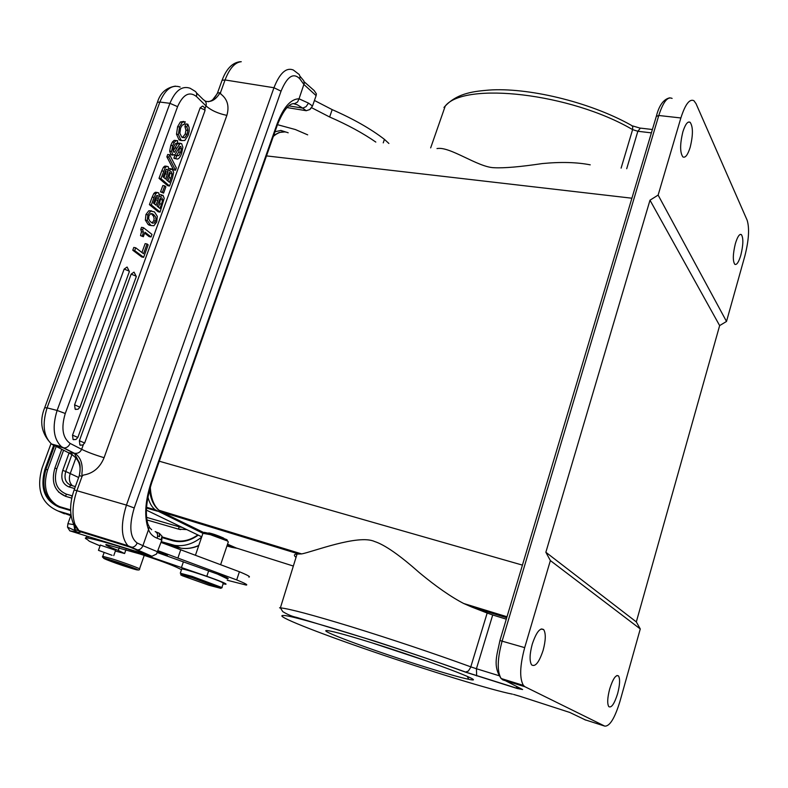 <?xml version="1.0" encoding="UTF-8"?>
<svg xmlns="http://www.w3.org/2000/svg" width="788" height="788" viewBox="0 0 788 788"><rect width="100%" height="100%" fill="white"/><g stroke="black" fill="none" stroke-linecap="round" stroke-linejoin="round"><path stroke-width="1.18" d="M127.883 567.045L134.187 568.749C133.014 567.734 126.05 565.154 113.305 561.007L107.109 559.342C108.33 560.366 115.255 562.937 127.883 567.045M80.711 445.289L79.883 445.023L79.381 440.738L84.671 442.994M79.381 440.738L200.152 107.867L202.516 106.085L203.245 106.37L204.841 108.104L205.038 110.448M73.885 439.753L73.048 439.487L72.526 435.163L131.133 274.135L134.029 272.106L136.304 276.519M75.993 409.494L75.146 409.228L74.584 404.825L124.159 269.072L127.095 267.034L129.37 271.486M182.255 125.075L180.6 127.991L179.891 133.251L181.732 137.092L184.707 137.752L187.14 134.295L187.849 130.414L186.854 126.878L187.82 124.199L189.1 127.41L189.209 131.074L188.233 135.201L184.806 140.461L181.821 140.589L180.846 139.87L178.413 134.472L179.536 126.967L182.304 122.248L185.229 121.756L184.254 124.445L182.255 125.065M179.536 126.967L177.615 126.71L176.502 134.206L178.935 139.594L181.801 140.579M183.742 121.45L180.383 121.982L177.605 126.701M178.413 134.472L176.502 134.206M180.846 139.87L178.935 139.594M187.82 124.199L185.909 123.943L184.934 126.622L186.845 126.888M184.953 126.622L185.938 130.148L185.239 134.029L182.392 137.624M187.849 130.414L185.938 130.148M187.14 134.295L185.229 134.029M184.707 137.752L182.796 137.486M184.254 124.445L183.594 124.356M180.137 143.396L181.664 143.692L182.865 147.317L181.654 153.246M176.896 148.183L180.137 143.386L178.226 143.111L177.428 143.721M174.7 152.035L176.876 148.154L174.966 147.878L173.193 151.158M175.33 143.909L173.754 146.735L173.074 150.016L173.675 152.035L174.69 152.005L173.498 151.828M177.133 143.741L175.32 143.879M175.005 154.665L172.818 154.872L171.577 151.365L172.7 145.691L174.315 142.323L176.088 140.619L177.694 140.727L177.133 143.731M177.467 150.449L175.015 154.694M181.673 153.256C179.979 157.915 178.186 159.747 176.305 158.782L175.783 158.437L176.768 155.719L178.837 155.581L180.58 152.36L181.388 148.715L180.797 146.509L180.048 146.401L177.487 150.478M180.452 143.298L178.236 143.121M179.309 143.987L177.398 143.712L174.995 147.878M174.365 152.222L173.793 152.133M177.103 143.721L175.852 143.544M176.088 140.619L174.168 140.343L172.385 142.037L170.779 145.416L169.666 151.089L170.898 154.586L172.089 154.98M176.413 140.54L174.197 140.353M172.7 145.691L170.779 145.416M171.577 151.365L169.666 151.089M172.818 154.872L170.898 154.596M180.797 146.499L180.058 146.401M179.349 147.061L179.497 148.439M181.388 148.715L179.477 148.439L178.679 152.084L176.364 155.669M180.58 152.36L178.669 152.084M178.837 155.581L176.926 155.305M176.768 155.728L174.857 155.453L173.872 158.152L175.783 158.437M173.872 158.152L175.793 158.703M176.345 167.923L175.507 170.218L168.79 157.098L169.637 154.763L176.345 167.923M168.79 157.098L166.869 156.812L173.606 169.932L175.507 170.218M169.637 154.763L167.716 154.487L166.869 156.812M164.002 177.684L165.421 173.793L167.342 174.089L165.549 179.004L163.037 176.847L166.13 169.489M165.884 169.794L165.421 173.793M166.012 171.902L167.913 172.198L167.332 174.089M166.396 169.351L167.391 169.509L166.13 169.518M167.933 172.198L167.391 169.509M167.903 181.033L169.105 177.733L171.006 178.039L169.44 182.353L166.642 179.95L169.4 172.799L170.385 171.735L171.439 171.882L170.385 171.735M169.922 172.079L169.095 177.724M170.198 173.567L172.109 173.872L171.439 171.863M170.996 178.029L172.129 173.872M172.533 177.773L169.548 186.007L160.929 178.64L165.332 167.529L166.8 166.376L168.228 166.672L169.026 170.799M160.929 178.64L159.009 178.334L167.637 185.702L169.548 186.007M173.685 172.217L172.513 177.753M169.046 170.829L172.05 168.908L173.656 172.217M167.007 166.317L164.879 166.081L163.431 167.243L161.747 170.878L163.658 171.173M165.332 167.529L163.411 167.233M159.009 178.334L161.737 170.878M165.894 186.815L163.599 193.129L162.446 192.164L164.751 185.84L165.894 186.815M162.446 192.164L160.535 191.848L163.599 193.129M164.751 185.84L162.84 185.535L160.535 191.848M154.438 203.934L155.896 199.945L157.807 200.27L156.004 205.225L153.463 203.127L155.256 198.202M156.369 195.976L155.896 199.945M156.487 198.044L158.388 198.359L157.679 195.572L156.585 195.729L155.266 198.212M157.807 200.27L158.388 198.359M156.911 195.532L157.856 195.69M158.398 207.185L159.629 203.797L161.53 204.122L159.954 208.465L157.117 206.131L159.895 198.931L161.205 197.739M160.457 198.162L159.619 203.787M160.732 199.61L162.643 199.925L161.964 197.946M161.52 204.112L162.653 199.935M160.979 197.808L161.767 197.837M164.229 198.241L160.062 212.11L151.326 204.969L154.074 197.443L152.153 197.128L149.415 204.644L151.326 204.969M162.978 195.247L164.2 198.251M158.693 192.824L159.511 196.951L162.978 195.257M155.768 193.779L157.245 192.587L158.693 192.843M154.084 197.453L155.768 193.769L153.847 193.454L152.163 197.128M149.415 204.644L158.161 211.785L160.062 212.11M161.668 194.853L159.56 194.597M157.501 192.508L155.334 192.262L153.857 193.454M150.833 213.538L148.942 215.705L148.627 218.798L150.065 221.448L152.567 223.201L154.625 222.837L156.034 219.517L155.669 217.084L153.591 214.494M151.72 214.198L153.552 216.316L154.153 218.69L153.758 220.768L151.966 222.935M150.784 213.548L153.581 214.523L150.833 213.518M157.304 216.434L156.733 221.96L153.887 225.732M154.487 211.962L157.334 216.414M147.297 220.423L147.868 214.838L150.735 211.076L154.497 211.913M153.887 225.762L150.892 225.457L147.267 220.443L145.356 220.108L148.095 224.432L151.168 225.595M150.735 211.076L148.824 210.741L145.947 214.503L145.376 220.088M151.582 210.879L148.833 210.751M147.868 214.838L145.947 214.503M150.006 224.777L148.095 224.442M144.982 232.224L143.347 236.705L142.431 235.996L143.377 232.115L142.687 229.722L143.436 227.683L151.976 234.391L151.04 236.961L144.982 232.224M142.697 229.702L140.776 229.357L141.446 231.77L140.51 235.642L143.347 236.705M151.04 236.961L149.129 236.617L144.657 233.12M143.436 227.683L141.515 227.338L140.776 229.367M143.377 232.115L141.456 231.77M142.431 235.996L140.52 235.651M148.174 244.851L143.643 257.331L134.689 250.584L135.713 247.796L143.514 253.706L147.051 243.984L148.174 244.851M134.689 250.584L132.768 250.229L141.732 256.977L143.643 257.331M147.051 243.984L145.14 243.64L141.919 252.495M135.713 247.796L133.793 247.432L132.768 250.229M388.888 143.465L384.426 139.348C370.774 128.818 353.359 118.909 332.181 109.63L314.432 100.46M311.615 107.7L329.64 116.998C347.616 124.819 363.002 133.182 375.817 142.076M307.684 134.846L295.372 129.537L277.455 124.681M72.368 485.723C69.344 482.64 68.625 478.611 70.201 473.627L75.924 457.858M63.562 450.283L56.835 468.732C53.318 481.419 56.49 489.88 66.359 494.145L72.358 495.879M58.44 491.939L65.571 496.322L71.836 498.144M178.462 529.112L147.001 519.962L178.462 529.112L186.805 529.615M182.195 527.389L179.25 526.827L178.413 529.083L180.639 529.605M146.676 517.391L179.152 526.798M58.154 506.132C46.177 498.587 42.66 486.521 47.615 469.934L56.165 446.56M70.93 514.81L57.938 510.949C41.35 503.621 36.061 489.299 42.079 467.983L50.993 443.664M201.639 537.13C193.178 543.858 184.234 546.616 174.818 545.394L161.284 541.661M166.514 554.397L162.161 552.93L166.357 554.959L166.544 554.407M166.357 554.959L167.371 555.304L167.086 554.594L166.13 554.269L166.357 554.831M162.161 552.93L161.136 552.585L161.461 553.314L162.417 553.629L162.161 553.068M161.658 552.762L161.461 553.314M157.767 551.797L159.531 552.378L157.797 551.728M157.679 552.053L160.486 552.979L157.708 551.984M157.856 551.561L159.343 552.053L157.876 551.492M221.96 587.316L223.28 583.396L221.842 582.204C214.71 578.737 184.353 568.69 181.752 568.926L180.285 573.201L192.154 576.392L222.147 587.631L220.758 588.331L208.968 585.257L182.55 575.821C180.413 574.846 180.058 574.472 181.496 574.698L192.233 577.673L220.738 588.34M112.083 555.304L98.47 550.349L112.083 555.304M113.777 555.579L115.629 550.329L100.332 545.099M181.496 569.685L179.152 568.512C172.838 565.272 159.698 560.406 139.732 553.915L106.232 544.547C104.42 544.656 108.439 546.626 118.279 550.448L124.612 553.521L115.373 551.048M100.066 545.857L89.399 541.277L87.429 539.632C85.143 538.421 84.71 537.83 86.128 537.859L87.763 538.056C94.462 539.219 107.365 542.745 126.474 548.645L206.811 576.284C220.817 581.249 227.171 583.918 225.88 584.292L223.152 583.79M314.205 90.62L316.392 93.88L316.116 95.634L312.501 106.045L309.694 109.581L306.236 110.714L286.98 107.562M212.898 99.495L217.212 93.733M72.693 454.942L68.487 452.745C78.327 457.454 81.913 465.097 79.243 475.676L79.332 475.588M73.422 523.537L74.978 524.434L79.529 531.467C81.144 532.53 80.307 532.718 76.997 532.048L74.821 530.491L73.905 524.66L67.926 523.665L70.979 515.204M294.692 103.602L297.569 102.007L299.036 98.795L308.502 103.12L306.089 106.656L302.7 108.133L297.342 104.794L293.796 103.661M226.865 115.363L104.085 457.69C95.112 455.011 87.626 452.214 81.647 449.318C80.218 452.391 77.795 453.711 74.367 453.287L76.406 454.469C79.322 457.148 82.642 461.62 82.159 471.175C81.627 475.223 82.011 476.533 83.292 475.105L82.1 476.267L76.997 490.412C72.476 503.808 71.806 515.145 74.978 524.434M204.998 100.913L206.151 101.386C217.252 103.09 220.61 88.68 220.729 93.989C227.436 99.022 229.485 106.153 226.875 115.363M226.865 115.373C218.158 113.58 211.204 110.428 205.993 105.897C206.712 103.297 205.914 101.258 203.599 99.8M217.429 93.043L220.482 92.649L220.729 93.989M316.116 95.634L304.01 84.572L299.765 78.78C293.412 72.309 287.167 76.436 281.05 91.162L273.958 87.734L225.063 79.962C229.535 68.389 234.932 62.301 241.266 61.71L239.897 61.76M310.433 108.892L311.595 107.444M281.05 91.162L134.226 507.965C128.887 525.901 129.872 537.583 137.171 542.991L142.914 545.67L148.528 529.595C150.035 533.722 152.911 536.598 157.167 538.214C158.112 534.756 157.442 532.54 155.177 531.575M157.61 536.047L159.55 536.638L159.294 533.269L161.954 536.195L161.835 540.095L156.497 554.043L151.917 556.269L69.807 530.836L76.997 532.048M156.566 532.432L159.206 533.23M69.807 530.826L67.492 527.123L67.926 523.665M132.187 547.305L128.474 546.163M78.573 530.708L75.224 529.664M161.353 538.549L161.412 539.928M248.841 577.082C250.879 576.964 247.737 575.191 239.414 571.753L161.038 542.4M158.142 550.743L236.686 579.909C245.029 583.297 248.2 585.011 246.171 585.07L227.239 580.244M227.673 578.973L217.449 574.058L157.442 552.595M227.87 578.579L228.126 578.599C228.845 578.353 225.289 576.846 217.449 574.058M220.719 564.375L228.313 541.917L227.476 540.992L210.396 534.678L202.94 533.318L155.216 509.777C151.808 507.088 149.365 502.793 147.888 496.893M227.407 540.509L226.865 539.642L211.184 533.85L204.289 532.333L202.88 533.033M208.662 533.052L208.81 532.924C212.809 533.762 217.646 535.436 223.329 537.938L223.871 538.283M369.877 642.19C343.312 634.005 328.685 630.144 325.996 630.607C321.435 631.602 378.9 652.562 425.441 667.062C446.205 673.563 460.625 677.641 468.722 679.295C491.673 684.329 426.574 659.684 369.877 642.19M371.828 642.801L427.825 661.388M513.549 694.415L520.021 696.306M288.181 132.798C283.375 130.759 278.43 131.96 273.328 136.413M150.301 487.092C150.843 497.957 153.739 505.669 158.969 510.23L161.678 512.003L160.368 510.673M252.761 539.908L253.391 539.14M227.555 544.173L236.833 548.251M200.704 523.961L195.769 521.508M238.478 535.535L239.256 534.816M236.676 548.231L231.692 547.335L227.22 545.158M274.963 131.773L280.873 130.434L286.123 132.118M230.717 532.491L231.337 532.393M234.726 533.427L230.204 532.353M740.818 255.233C743.32 244.881 743.508 237.996 741.37 234.588C739.489 233.672 737.489 236.686 735.371 243.62C732.86 254.012 732.663 260.917 734.79 264.305C736.701 265.221 738.711 262.197 740.818 255.233M682.881 131.813C679.886 144.165 679.886 152.527 682.881 156.92C685.333 158.152 687.757 154.95 690.17 147.326C693.154 135.034 693.144 126.691 690.111 122.278C687.707 121.066 685.304 124.248 682.881 131.813M532.274 644.111C529.605 654.109 529.378 661.024 531.595 664.865C535.229 667.249 539.071 662.422 543.109 650.386C545.759 640.408 545.966 633.503 543.73 629.671C540.164 627.297 536.342 632.114 532.274 644.111M617.644 693.568C619.9 684.802 620.186 678.931 618.511 675.946C615.881 674.42 612.936 678.754 609.685 688.958C607.41 697.754 607.115 703.645 608.779 706.629C611.458 708.146 614.413 703.792 617.644 693.568M726.506 321.455L658.128 195.089L649.992 200.201L719.641 325.592L726.506 321.455L744.887 255.903C748.846 240.202 749.605 228.313 747.142 220.226L696.031 103.671L693.933 100.716C689.599 98.559 685.245 104.312 680.871 117.964L658.778 115.491L502.153 640.959C497.297 658.985 496.962 671.504 501.129 678.507L522.621 689.53L517.273 688.515L516.455 686.535M719.641 325.592L636.32 621.909L545.857 552.26L649.992 200.201M545.857 552.26L550.369 560.573L640.27 628.952L636.32 621.909M640.27 628.952L619.939 701.448C614.748 718.301 609.685 726.516 604.731 726.103L525.005 686.762L523.409 685.402C519.41 678.409 519.834 665.821 524.69 647.638L550.369 560.573M658.128 195.089L680.871 117.964M518.908 687.717L517.273 688.515L465.452 672.125L468.358 671.051L470.603 667.475L487.171 613.034L471.579 606.957L506.723 617.733M519.853 696.257L569.754 712.441L585.908 720.183M498.922 675.671L476.435 668.736L492.717 614.975L506.3 619.171M492.717 614.975L487.171 613.034M296.022 557.411C293.579 555.353 293.924 554.24 297.056 554.062L301.656 553.915C312.156 552.024 358.313 534.037 374.487 541.474C384.731 544.774 399.654 555.156 419.275 572.6C436.079 586.538 450.884 596.841 463.689 603.5L471.579 606.957M492.49 613.369L490.678 611.764M590.232 164.84C576.846 162.21 560.859 161.786 542.282 163.569C520.257 166.849 504.212 168.238 494.135 167.726C477.833 167.342 449.702 145.987 436.995 148.577M104.085 457.69C99.977 467.708 93.043 473.509 83.292 475.105M171.124 168.77L169.085 168.514M72.526 435.163L77.864 437.448L75.914 439.537L73.048 439.487M114.024 561.302C100.263 556.998 114.221 562.75 127.193 566.759C140.983 571.093 127.341 565.42 114.024 561.302M129.734 567.813C111.768 562.268 92.235 554.23 111.394 560.219C130.04 565.981 148.952 573.851 129.734 567.813M102.755 556.584L102.775 556.328C101.366 557.146 104.213 558.426 111.305 560.17L136.521 569.084C138.481 570.335 139.456 570.335 139.456 569.074C142.52 569.419 123.805 562.455 111.147 558.574L102.775 556.328L104.055 552.693M84.72 442.866L204.91 110.842L204.624 109.818L200.152 107.867M77.913 437.32L136.216 276.785L135.802 276.007L131.133 274.135M74.584 404.825L79.933 407.199L77.992 409.267L75.146 409.228M79.992 407.041L129.291 271.752L128.868 270.964L124.159 269.072M180.383 121.982L182.304 122.238M174.315 142.323L172.395 142.047M166.8 166.376L164.879 166.091M157.245 192.587L155.334 192.272M153.758 220.768L155.66 221.103M332.181 109.63L329.64 116.998M384.426 139.348L383.244 142.864M71.954 454.459L65.768 471.49L78.642 477.508M69.078 452.972L62.745 470.397L65.768 471.49C63.867 478.424 65.611 483.034 70.999 485.329L75.362 486.58M74.653 488.55L68.97 486.925L70.999 485.329M62.745 470.397C60.459 478.661 62.538 484.177 68.97 486.925M61.72 449.357L54.884 468.102L56.835 468.732M66.359 494.145L65.571 496.322M54.549 445.752L45.98 469.156C40.74 487.821 45.379 500.35 59.908 506.733L70.605 509.895M162.111 536.914L172.858 540.085M53.682 445.319L45.074 468.83L47.615 469.934M198.241 535.131C189.77 541.159 181.132 542.991 172.326 540.627L172.907 540.105L176.148 540.824C183.663 541.858 190.923 539.908 197.926 534.973M53.712 445.24L53.919 444.668M45.074 468.83C39.715 487.9 44.453 500.695 59.287 507.226L59.908 506.733M172.326 540.627L161.688 537.485M70.615 510.565L59.287 507.226M58.992 511.412L70.802 515.697M57.938 510.949L64.458 513.815M72.181 496.617L71.009 495.485M177.202 547.365L180.846 548.162C186.815 549.019 192.794 548.113 198.793 545.444M162.298 542.883L177.014 547.305L170.966 544.538M172.542 540.696L173.064 540.529M151.72 482.758L277.209 125.381L277.051 124.021C283.375 107.345 290.703 98.943 299.036 98.795L304.296 83.213L303.725 80.711L299.982 76.219M74.161 489.919L126.454 505.098L134.226 507.965M82.1 476.267L79.243 475.676M308.502 103.12L312.501 106.045M288.792 105.858L302.7 108.133L306.236 110.724M293.284 103.602L297.312 104.784M147.977 524.355C144.972 514.426 146.204 500.626 151.66 482.945L151.188 482.394L277.051 124.021M73.708 453.287L68.487 452.745L51.447 443.969M44.689 407.76L47.083 407.869C42.02 424.279 43.498 436.335 51.535 444.028L53.338 445.141L63.267 447.84L73.737 453.12M83.292 444.777L81.647 449.318L70.112 443.398C68.723 446.54 66.616 448.047 63.779 447.939L61.484 446.727C53.495 439.024 52.047 426.929 57.12 410.45L169.922 103.327L159.865 102.036L157.423 102.322L157.196 102.923M180.176 87.054C172.05 84.257 165.273 89.251 159.865 102.036L47.083 407.869L57.12 410.45L65.266 413.493C60.981 427.933 62.597 437.911 70.112 443.398M169.922 103.327C175.33 90.492 182.067 85.468 190.154 88.266L194.469 90.896C196.537 91.92 197.177 93.772 196.379 96.441C189.258 91.112 182.993 94.511 177.586 106.646L169.922 103.327M205.018 108.596L205.993 105.897L196.379 96.441M208.396 101.741C209.884 100.953 212.868 101.859 217.518 92.935L222.088 80.278L225.063 79.962L220.482 92.649M239.847 61.74C232.233 62.794 226.314 68.98 222.088 80.278L221.861 80.908M137.171 542.991C135.94 545.917 133.911 547.365 131.084 547.335L127.922 545.7C121.047 537.702 120.554 524.168 126.454 505.098L273.958 87.734C279.77 73.028 286.241 67.128 293.363 70.033L299.253 74.545L300.031 76.515L299.765 78.78M151.188 482.394C144.953 501.513 144.066 517.253 148.528 529.595L149.267 526.778L148.046 524.404M157.758 551.856L142.914 545.67C141.692 548.566 139.683 550.004 136.876 549.975L130.118 547.138L79.529 531.467M135.91 549.778L151.335 556.151M161.835 540.095L157.167 538.214M159.294 533.259L155.857 531.861M180.767 549.669L177.911 557.973M239.414 571.753L236.686 579.909M119.244 547.719L118.279 550.448M206.811 576.284L208.643 570.876M181.545 567.232L183.407 561.795M87.763 538.056L88.295 536.569M521.065 685.54L521.301 684.752M293.343 566.05L233.721 547.197M299.036 554.092L161.678 512.003L203.806 532.58M226.954 545.956L231.692 547.335M157.472 511.185L146.509 508.043M146.42 510.131L201.738 536.815M652.395 129.508L640.427 128.109L637.847 131.271L632.597 129.616L632.754 126.553L631.247 125.243C588.262 101.16 526.532 87.301 488.777 90.088C475.794 91.28 458.084 92.393 445.259 106.025L443.959 107.444M584.479 719.602L604.731 726.103M515.785 683.038L520.504 685.363L520.681 684.555M521.784 689.116L522.621 689.53M525.005 686.762L502.793 679.886L500.882 678.281M499.927 640.536L524.69 647.638M672.105 98.411C667.623 96.244 663.171 101.938 658.778 115.491L656.296 116.417M626.706 168.721L637.847 131.271L651.39 132.867M430.662 147.898L445.259 106.025C464.231 81.519 570.463 93.073 632.597 129.616L621.111 168.12M512.417 694.149C492.5 690.367 428.741 670.765 372.507 651.459C316.126 632.143 273.18 615.113 283.345 615.497C291.708 614.571 396.295 646.84 465.452 672.125M279.553 607.824L280.39 607.863C289.029 608.681 312.393 614.906 350.473 626.519C392.158 639.413 432.277 652.858 470.82 666.855L476.435 668.736L476.661 675.887M569.754 712.441L569.143 712.175M266.492 155.896L631.897 198.212M522.424 565.104L159.284 461.216M177.586 106.646L65.266 413.493M133.645 568.266C136.57 569.675 127.961 565.636 113.965 561.273L108.616 559.647M139.535 568.857L144.234 555.363M79.883 445.023L82.71 445.082L84.651 443.033M181.821 140.599L179.91 140.323M176.867 143.574L176.118 143.465M173.173 155.137L171.262 154.852M176.305 158.782L174.394 158.496M167.184 169.361L166.642 169.282M171.223 171.725L170.671 171.646M157.679 195.562L157.117 195.473M152.783 213.922L150.872 213.597M150.892 225.457L148.981 225.122M71.836 498.134L65.522 496.292C54.53 491.436 50.984 482.039 54.884 468.102M197.837 534.934C190.824 539.879 183.584 541.839 176.148 540.824M198.704 545.69C192.764 548.241 186.805 549.069 180.846 548.162L174.818 545.394M181.496 574.698L180.856 573.27M98.47 550.349L100.381 544.991M67.492 527.123L74.821 530.491L75.402 527.221M304.168 81.775L314.176 90.571M73.353 523.547C69.462 513.815 69.738 502.557 74.21 489.772L79.312 475.666C81.676 461.374 78.199 461.935 77.441 458.98L74.87 454.479L76.406 454.469M294.604 103.622C289.196 103.031 283.463 110.074 277.425 124.76M74.328 453.267L61.484 446.727L51.535 444.028C41.35 433.636 39.095 421.472 44.768 407.524L157.423 102.322C160.171 93.043 166.169 87.645 175.419 86.128M310.423 108.921L309.723 109.64M149.277 527.28L151.651 529.743M151.887 556.259L127.922 545.7L78.199 530.304L73.373 523.577M161.432 538.529L162.023 536.155M86.128 537.859L86.759 536.096M125.962 549.679L124.711 553.245M195.532 554.979L203.048 532.993M467.284 676.37L468.722 679.295M273.692 135.378L279.208 132.463L284.813 131.892M158.959 510.24C153.758 506.063 150.616 499.247 149.533 489.791M155.216 509.777L146.548 507.295M632.4 125.853L639.817 128.04M741.37 234.588L740.218 234.41M543.73 629.671L541.189 628.942M618.511 675.946L616.974 675.493M690.111 122.278L688.377 122.081M520.504 688.495L516.977 688.279L466.004 672.194C437.744 662.038 407.376 651.696 374.891 641.156L296.593 617.388C292.289 616.531 287.689 614.61 282.793 611.646L280.39 607.863L297.027 554.151M523.409 685.402L501.129 678.507C492.461 665.663 497.09 655.025 499.956 640.427L656.463 115.875C659.162 105.297 663.575 99.278 669.682 97.83M158.9 510.23L301.656 553.915M463.689 603.5L507.019 616.758M203.284 99.603L196.429 92.826"/></g></svg>
